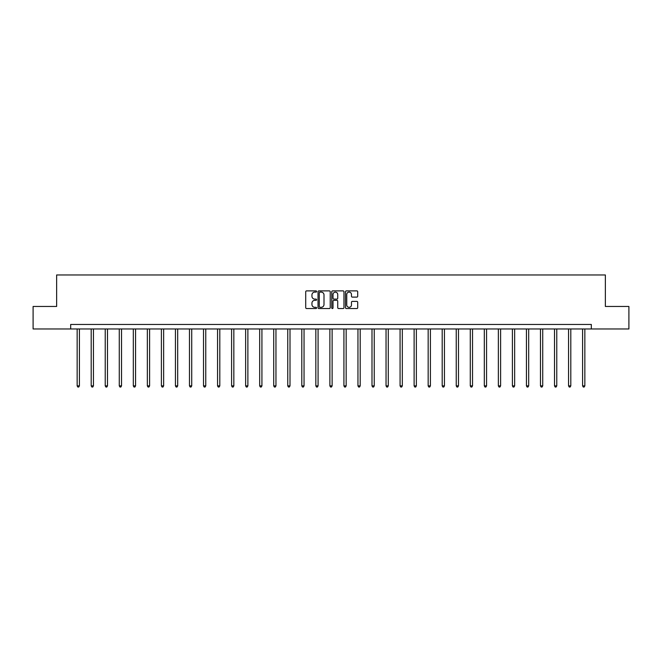 <?xml version="1.0" encoding="UTF-8"?>
<svg xmlns="http://www.w3.org/2000/svg" width="662" height="662" viewBox="0 0 662 662"><rect width="100%" height="100%" fill="white"/><g stroke="black" fill="none" stroke-linecap="round" stroke-linejoin="round"><path stroke-width="0.99" d="M316.602 291.503A0.621 0.621 0 0 0 315.981 290.883L306.597 290.883A0.885 0.885 0 0 0 305.712 291.768L305.712 307.665A0.885 0.885 0 0 0 306.597 308.55L315.981 308.55A0.621 0.621 0 0 0 316.602 307.929A0.621 0.621 0 0 0 315.981 307.317L314.764 307.317A2.83 2.83 0 0 1 311.943 304.487L311.943 303.163A2.83 2.83 0 0 1 314.764 300.333L315.981 300.333A0.621 0.621 0 0 0 316.602 299.712A0.621 0.621 0 0 0 315.981 299.1L314.764 299.1A2.83 2.83 0 0 1 311.943 296.27L311.943 294.946A2.83 2.83 0 0 1 314.764 292.116L315.981 292.116A0.621 0.621 0 0 0 316.602 291.503M356.818 297.114A0.885 0.885 0 0 0 357.703 296.228L357.703 291.768A0.885 0.885 0 0 0 356.818 290.883L346.392 290.883A0.885 0.885 0 0 0 345.506 291.768L345.506 307.665A0.885 0.885 0 0 0 346.392 308.55L356.818 308.55A0.885 0.885 0 0 0 357.703 307.665L357.703 302.277A0.885 0.885 0 0 0 356.818 301.392L352.358 301.392A0.885 0.885 0 0 0 351.472 302.277L351.472 304.95A2.367 2.367 0 0 1 349.114 307.317A2.367 2.367 0 0 1 346.747 304.95L346.747 294.482A2.367 2.367 0 0 1 349.114 292.116A2.367 2.367 0 0 1 351.472 294.482L351.472 296.228A0.885 0.885 0 0 0 352.358 297.114L356.818 297.114M70.677 328.964L33.1 328.964L33.1 306.465L56.634 306.465L56.634 274.97L605.366 274.97L605.366 306.465L628.9 306.465L628.9 328.964L591.323 328.964L591.323 324.463L70.677 324.463L70.677 328.964L591.323 328.964M330.23 291.768A0.885 0.885 0 0 0 329.345 290.883L318.918 290.883A0.885 0.885 0 0 0 318.033 291.768L318.033 307.665A0.885 0.885 0 0 0 318.918 308.55L329.345 308.55A0.885 0.885 0 0 0 330.23 307.665L330.23 291.768M332.655 290.883L343.082 290.883A0.885 0.885 0 0 1 343.967 291.768L343.967 307.665A0.885 0.885 0 0 1 343.082 308.55L338.621 308.55A0.885 0.885 0 0 1 337.736 307.665L337.736 301.218A0.885 0.885 0 0 0 336.85 300.333L333.896 300.333A0.885 0.885 0 0 0 333.011 301.218L333.011 307.929A0.621 0.621 0 0 1 332.39 308.55A0.621 0.621 0 0 1 331.77 307.929L331.77 291.768A0.885 0.885 0 0 1 332.655 290.883M319.895 292.116A0.621 0.621 0 0 0 319.274 292.736L319.274 306.696A0.621 0.621 0 0 0 319.895 307.317L321.169 307.317A2.83 2.83 0 0 0 323.999 304.487L323.999 294.946A2.83 2.83 0 0 0 321.169 292.116L319.895 292.116M337.736 294.524A2.367 2.367 0 0 0 335.369 292.165A2.367 2.367 0 0 0 333.011 294.524L333.011 298.214A0.885 0.885 0 0 0 333.896 299.1L336.85 299.1A0.885 0.885 0 0 0 337.736 298.214L337.736 294.524M77.156 328.964L77.156 385.863L79.407 385.863L79.407 328.964M79.407 385.863L78.728 387.03L77.826 387.03L77.156 385.863M91.199 328.964L91.199 385.863L93.441 385.863L93.441 328.964M93.441 385.863L92.771 387.03L91.869 387.03L91.199 385.863M105.233 328.964L105.233 385.863L107.484 385.863L107.484 328.964M107.484 385.863L106.814 387.03L105.912 387.03L105.233 385.863M119.276 328.964L119.276 385.863L121.527 385.863L121.527 328.964M121.527 385.863L120.848 387.03L119.946 387.03L119.276 385.863M133.319 328.964L133.319 385.863L135.561 385.863L135.561 328.964M135.561 385.863L134.891 387.03L133.989 387.03L133.319 385.863M147.353 328.964L147.353 385.863L149.604 385.863L149.604 328.964M149.604 385.863L148.933 387.03L148.031 387.03L147.353 385.863M161.396 328.964L161.396 385.863L163.646 385.863L163.646 328.964M163.646 385.863L162.968 387.03L162.066 387.03L161.396 385.863M175.438 328.964L175.438 385.863L177.689 385.863L177.689 328.964M177.689 385.863L177.011 387.03L176.109 387.03L175.438 385.863M189.473 328.964L189.473 385.863L191.723 385.863L191.723 328.964M191.723 385.863L191.053 387.03L190.151 387.03L189.473 385.863M203.515 328.964L203.515 385.863L205.766 385.863L205.766 328.964M205.766 385.863L205.088 387.03L204.194 387.03L203.515 385.863M217.558 328.964L217.558 385.863L219.809 385.863L219.809 328.964M219.809 385.863L219.13 387.03L218.228 387.03L217.558 385.863M231.592 328.964L231.592 385.863L233.843 385.863L233.843 328.964M233.843 385.863L233.173 387.03L232.271 387.03L231.592 385.863M245.635 328.964L245.635 385.863L247.886 385.863L247.886 328.964M247.886 385.863L247.207 387.03L246.314 387.03L245.635 385.863M259.678 328.964L259.678 385.863L261.929 385.863L261.929 328.964M261.929 385.863L261.25 387.03L260.348 387.03L259.678 385.863M273.712 328.964L273.712 385.863L275.963 385.863L275.963 328.964M275.963 385.863L275.293 387.03L274.391 387.03L273.712 385.863M287.755 328.964L287.755 385.863L290.006 385.863L290.006 328.964M290.006 385.863L289.327 387.03L288.433 387.03L287.755 385.863M301.798 328.964L301.798 385.863L304.048 385.863L304.048 328.964M304.048 385.863L303.37 387.03L302.468 387.03L301.798 385.863M315.832 328.964L315.832 385.863L318.083 385.863L318.083 328.964M318.083 385.863L317.412 387.03L316.51 387.03L315.832 385.863M329.875 328.964L329.875 385.863L332.125 385.863L332.125 328.964M332.125 385.863L331.447 387.03L330.553 387.03L329.875 385.863M343.917 328.964L343.917 385.863L346.168 385.863L346.168 328.964M346.168 385.863L345.49 387.03L344.588 387.03L343.917 385.863M357.952 328.964L357.952 385.863L360.202 385.863L360.202 328.964M360.202 385.863L359.532 387.03L358.63 387.03L357.952 385.863M371.994 328.964L371.994 385.863L374.245 385.863L374.245 328.964M374.245 385.863L373.567 387.03L372.673 387.03L371.994 385.863M386.037 328.964L386.037 385.863L388.288 385.863L388.288 328.964M388.288 385.863L387.609 387.03L386.707 387.03L386.037 385.863M400.071 328.964L400.071 385.863L402.322 385.863L402.322 328.964M402.322 385.863L401.652 387.03L400.75 387.03L400.071 385.863M414.114 328.964L414.114 385.863L416.365 385.863L416.365 328.964M416.365 385.863L415.686 387.03L414.793 387.03L414.114 385.863M428.157 328.964L428.157 385.863L430.408 385.863L430.408 328.964M430.408 385.863L429.729 387.03L428.827 387.03L428.157 385.863M442.191 328.964L442.191 385.863L444.442 385.863L444.442 328.964M444.442 385.863L443.772 387.03L442.87 387.03L442.191 385.863M456.234 328.964L456.234 385.863L458.485 385.863L458.485 328.964M458.485 385.863L457.806 387.03L456.912 387.03L456.234 385.863M470.277 328.964L470.277 385.863L472.527 385.863L472.527 328.964M472.527 385.863L471.849 387.03L470.947 387.03L470.277 385.863M484.311 328.964L484.311 385.863L486.562 385.863L486.562 328.964M486.562 385.863L485.891 387.03L484.989 387.03L484.311 385.863M498.354 328.964L498.354 385.863L500.604 385.863L500.604 328.964M500.604 385.863L499.934 387.03L499.032 387.03L498.354 385.863M512.396 328.964L512.396 385.863L514.647 385.863L514.647 328.964M514.647 385.863L513.969 387.03L513.067 387.03L512.396 385.863M526.439 328.964L526.439 385.863L528.681 385.863L528.681 328.964M528.681 385.863L528.011 387.03L527.109 387.03L526.439 385.863M540.473 328.964L540.473 385.863L542.724 385.863L542.724 328.964M542.724 385.863L542.054 387.03L541.152 387.03L540.473 385.863M554.516 328.964L554.516 385.863L556.767 385.863L556.767 328.964M556.767 385.863L556.088 387.03L555.186 387.03L554.516 385.863M568.559 328.964L568.559 385.863L570.801 385.863L570.801 328.964M570.801 385.863L570.131 387.03L569.229 387.03L568.559 385.863M582.593 328.964L582.593 385.863L584.844 385.863L584.844 328.964M584.844 385.863L584.174 387.03L583.272 387.03L582.593 385.863"/></g></svg>
